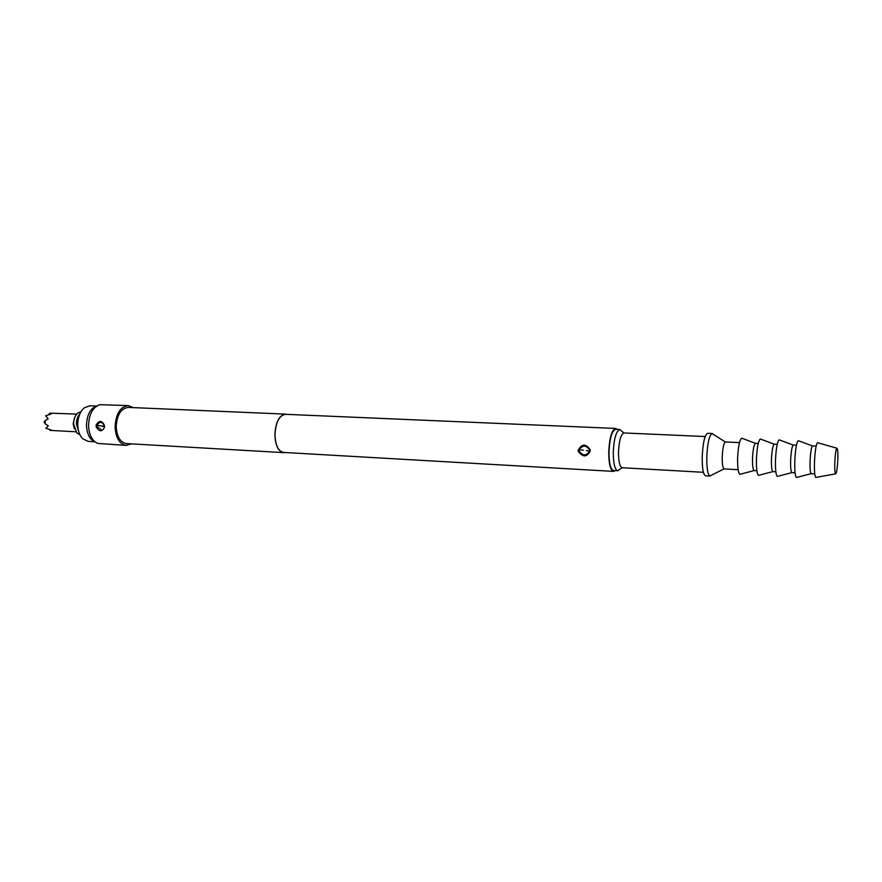 <?xml version="1.0" encoding="UTF-8"?>
<svg xmlns="http://www.w3.org/2000/svg" width="882" height="882" viewBox="0 0 882 882"><rect width="100%" height="100%" fill="white"/><g stroke="black" fill="none" stroke-linecap="round" stroke-linejoin="round"><path stroke-width="1.32" d="M284.93 452.51L283.563 452.62C278.249 451.463 275.36 445.531 274.875 434.848C275.625 422.169 279.164 415.257 285.492 414.121L286.837 414.375M283.563 452.62L126.346 443.58C120.261 442.411 116.876 436.81 116.215 426.767C116.942 414.871 120.922 408.41 128.166 407.396L285.492 414.121M131.385 443.867L126.214 445.388C119.522 444.109 115.807 437.946 115.079 426.899C115.873 413.812 120.261 406.701 128.21 405.588L133.204 407.616M104.484 426.359L104.418 427.384C102.125 432.004 99.39 431.86 96.182 426.954L96.149 424.915C99.225 420.196 101.97 420.339 104.396 425.322L104.484 426.359M126.214 445.388L97.803 443.437C92.136 440.945 89.049 434.98 88.542 425.543C89.027 414.22 92.764 407.263 99.743 404.684L128.21 405.588M95.135 441.992L95.168 442.003C89.832 439.655 86.954 434.098 86.469 425.311C86.932 414.749 90.416 408.267 96.943 405.852L96.976 405.841M94.506 441.739L88.178 441.375L82.743 438.784C79.601 435.51 77.936 430.846 77.737 424.815C77.848 417.263 80.041 411.596 84.297 407.804L89.964 405.764L96.292 406.04M78.63 431.243L76.712 424.077L79.446 414.893M78.961 432.345L76.425 424.11C76.447 419.821 77.605 416.392 79.887 413.834M79.876 434.639L76.789 432.963L73.559 423.966C73.625 419.115 75.036 415.466 77.792 412.997L81.034 411.64M74.32 428.718L73.162 423.669L74.915 416.977M75.808 431.783L50.076 430.372L51.399 430.074L45.875 428.233L48.289 425.863L45.247 423.856L45.191 420.637L48.168 418.818L45.655 415.819L51.134 413.978L49.778 413.162L76.69 414.077M48.719 414.606L49.778 413.162M50.076 430.372L49.601 429.622M45.247 423.856L44.1 422.026L45.191 420.637M615.162 470.624L613.497 471.396L283.574 452.433C278.315 451.275 275.449 445.41 274.975 434.826C275.713 422.28 279.219 415.444 285.481 414.308L615.647 428.443L617.235 429.38M613.497 471.396C610.344 470.26 608.756 463.734 608.734 451.816C609.517 437.637 611.821 429.854 615.647 428.443M590.245 450.878C587.037 457.295 583.057 457.504 578.294 451.485L578.162 450.261C581.8 443.69 585.791 443.492 590.135 449.655L590.245 450.878M579.254 451.231C582.947 455.972 586.365 456.016 589.474 451.33L589.43 449.831C586.067 444.958 582.649 444.925 579.187 449.721L579.254 451.231L578.294 451.485M586.332 450.493L589.474 451.33M619.87 429.501L615.614 429.313C611.943 430.67 609.727 438.145 608.977 451.738C608.999 463.171 610.52 469.433 613.552 470.525L617.654 470.756C614.743 469.411 613.288 463.149 613.288 451.959C614.004 438.619 616.154 431.133 619.715 429.501L622.042 431.43M620.156 469.07L617.797 470.768M703.406 472.3L622.119 467.736C619.693 466.589 618.491 461.297 618.503 451.882C619.109 440.669 620.895 434.352 623.861 432.952L705.192 436.535M711.366 475.222L710.098 476.048L705.567 475.795C703.208 474.703 702.094 468.265 702.226 456.479C702.976 442.444 704.806 434.716 707.695 433.283L712.226 433.481L713.417 434.429M710.098 476.048L709.823 475.993C707.662 474.34 706.658 467.912 706.813 456.711C707.507 443.315 709.216 435.587 711.95 433.514L712.226 433.481M738.113 469.709L724.012 468.915C722.711 467.824 722.126 463.756 722.237 456.689C722.667 448.243 723.714 443.337 725.357 441.97L739.48 442.588M740.571 474.152L739.899 474.329C738.212 473.083 737.462 467.614 737.617 457.923C738.223 446.369 739.59 439.787 741.707 438.167L742.357 438.409M756.866 470.734L754.11 470.569C752.919 469.61 752.39 465.487 752.522 458.221C752.974 449.544 753.956 444.583 755.466 443.326L758.233 443.437M759.126 475.2L758.498 475.365C756.943 474.086 756.26 468.585 756.447 458.883C757.043 447.295 758.333 440.669 760.317 438.993L760.923 439.225M775.84 471.771L772.875 471.594C771.783 470.602 771.309 466.468 771.463 459.18C771.915 450.482 772.841 445.476 774.253 444.186L777.218 444.308M777.902 476.269L777.318 476.423C775.895 475.1 775.289 469.577 775.499 459.853C776.105 448.232 777.318 441.562 779.159 439.831L779.721 440.041M795.057 472.818L791.882 472.631C790.878 471.616 790.47 467.449 790.647 460.15C791.099 451.419 791.97 446.391 793.26 445.057L796.446 445.19M796.92 477.349L796.38 477.482C795.09 476.126 794.561 470.58 794.803 460.834C795.399 449.181 796.534 442.466 798.232 440.68L798.75 440.868M814.748 473.899L811.12 473.667C810.216 472.631 809.863 468.452 810.062 461.132C810.514 452.378 811.33 447.317 812.509 445.95L816.148 446.083M816.126 477.36L815.784 477.427C814.67 476.225 814.24 470.988 814.494 461.705C815.056 450.625 816.071 444.285 817.526 442.687L817.868 442.775M837.823 459.842C837.36 468.562 836.621 473.226 835.607 473.843C834.879 472.95 834.615 469.081 834.813 462.256C835.232 454.109 835.927 449.434 836.886 448.221C837.724 448.596 838.032 452.466 837.823 459.842M104.142 426.215L104.418 427.384M104.131 425.907L104.396 425.322M96.149 424.915L97.141 425.135L97.163 426.723L101.276 429.777M102.874 426.072L100.868 425.863L104.142 426.734M103.999 425.179L104.01 425.179C101.838 421.486 99.545 421.475 97.141 425.135L97.163 426.723L96.182 426.954M589.43 449.831L590.135 449.655M583.465 450.217L579.187 449.721M100.868 425.863L97.097 425.488M622.119 467.736L617.654 470.756M623.861 432.952L619.715 429.501M724.012 468.915L709.823 475.993M725.357 441.97L711.95 433.514M754.11 470.569L739.899 474.329M755.466 443.326L741.707 438.167M772.875 471.594L758.498 475.365M774.253 444.186L760.317 438.993M791.882 472.631L777.318 476.423M793.26 445.057L779.159 439.831M811.12 473.667L796.38 477.482M812.509 445.95L798.232 440.68M835.607 473.843L815.784 477.427M836.886 448.221L817.526 442.687"/></g></svg>
